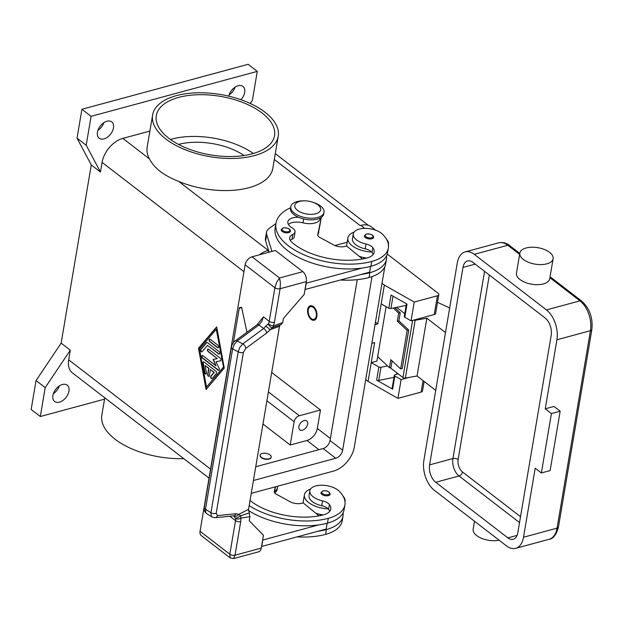 <?xml version="1.0" encoding="UTF-8"?>
<svg xmlns="http://www.w3.org/2000/svg" width="623" height="623" viewBox="0 0 623 623"><rect width="100%" height="100%" fill="white"/><g stroke="black" fill="none" stroke-linecap="round" stroke-linejoin="round"><path stroke-width="0.93" d="M316.289 316.079A6.557 3.886 74.9 0 1 310.69 318.026A6.557 3.886 74.9 0 1 308.268 309.904A6.557 3.886 74.9 0 1 308.362 309.436A6.557 3.886 74.9 0 1 313.4 307.505A6.557 3.886 74.9 0 1 316.289 316.079M314.592 320.097A7.492 4.439 74.9 0 1 311.189 318.555L310.69 318.026M316.858 316.515A7.492 4.439 74.9 0 1 314.233 320.222A7.492 4.439 74.9 0 1 309.288 317.208A7.492 4.439 74.9 0 1 307.7 309.46A7.492 4.439 74.9 0 1 310.324 305.753A7.492 4.439 74.9 0 1 315.269 308.767A7.492 4.439 74.9 0 1 316.858 316.515M308.362 309.436L308.533 308.735A7.492 4.439 74.9 0 1 310.69 305.683M271.698 372.453L320.463 410.02L317.341 428.476A11.245 7.149 -52.4 0 1 306.968 440.477L290.201 445.009L262.976 424.037M375.716 230.23L371.331 226.85A22.483 14.306 127.6 0 0 360.873 225.401L360.141 225.596A22.483 14.306 -52.4 0 1 360.234 225.573M268.209 250.454A22.483 14.306 -52.4 0 1 268.303 250.43L267.571 250.633A22.483 14.306 127.6 0 0 259.347 254.823M104.539 399.156L40.316 416.522L31.15 409.467L36.041 380.567L61.147 343.141L91.285 164.947L100.451 172.01L102.079 162.377A22.483 14.306 -52.4 0 1 122.832 138.384L149.886 131.064M61.147 343.141L70.313 350.196L68.686 359.829L210.558 469.119M198.488 348.226L216.672 326.849L224.264 368.084L206.081 389.461L198.488 348.226L206.338 389.165M216.711 327.067L198.784 348.148M223.564 367.235L216.267 329.263L199.485 348.997L206.493 387.047L223.564 367.235L216.267 329.263M206.493 387.047L223.275 367.321M91.285 164.947L77.034 138.166L81.925 109.266L248.118 64.325L257.276 71.388L252.393 100.28L250.251 103.473M229.116 94.891A10.303 6.557 127.6 0 0 235.042 87.204M97.92 130.371A10.303 6.557 127.6 0 0 103.839 122.684M53.391 393.65A10.303 6.557 127.6 0 0 59.31 385.956M59.434 402.162A10.303 6.557 -52.4 0 1 54.637 401.5A10.303 6.557 -52.4 0 1 53.905 392.358A10.303 6.557 -52.4 0 1 62.425 384.5A10.303 6.557 -52.4 0 1 67.222 385.17A10.303 6.557 -52.4 0 1 67.954 394.304A10.303 6.557 -52.4 0 1 59.434 402.162M103.963 138.89A10.303 6.557 -52.4 0 1 99.174 138.22A10.303 6.557 -52.4 0 1 98.434 129.086A10.303 6.557 -52.4 0 1 106.954 121.228A10.303 6.557 -52.4 0 1 111.751 121.898A10.303 6.557 -52.4 0 1 112.483 131.032A10.303 6.557 -52.4 0 1 103.963 138.89M228.758 96.16A10.303 6.557 -52.4 0 1 238.157 85.748A10.303 6.557 -52.4 0 1 242.954 86.41A10.303 6.557 -52.4 0 1 240.906 99.703M81.925 109.266L91.09 116.33L257.276 71.388M77.034 138.166L86.2 145.221L91.09 116.33M100.451 172.01L86.2 145.221M204.009 362.002L215.901 371.16A1.402 0.833 74.9 0 1 216.337 373.543L212.139 378.473A1.402 0.833 74.9 0 1 211.867 378.659A1.402 0.833 74.9 0 1 210.784 377.772A1.402 0.833 74.9 0 1 210.854 376.128L214.001 372.422L210.403 369.649L209.383 375.677A1.402 0.833 74.9 0 1 208.892 376.37A1.402 0.833 74.9 0 1 207.965 375.801A1.402 0.833 74.9 0 1 207.669 374.353L208.689 368.333L205.084 365.561L206.4 372.694A1.402 0.833 74.9 0 1 205.925 374.08A1.402 0.833 74.9 0 1 204.71 372.749L202.958 363.232A1.402 0.833 74.9 0 1 203.433 361.854A1.402 0.833 74.9 0 1 204.009 362.002M217.933 345.235A1.402 0.833 74.9 0 1 218.603 346.676A1.402 0.833 74.9 0 1 218.097 347.798A1.402 0.833 74.9 0 1 217.52 347.65L209.795 341.692A1.402 0.833 74.9 0 1 209.118 340.251A1.402 0.833 74.9 0 1 209.632 339.13A1.402 0.833 74.9 0 1 210.2 339.286L217.933 345.235M207.404 342.572L219.101 351.582A1.402 0.833 74.9 0 1 219.771 353.023A1.402 0.833 74.9 0 1 219.257 354.144A1.402 0.833 74.9 0 1 218.689 353.989L207.49 345.368L202.109 351.699A1.402 0.833 74.9 0 1 201.836 351.878A1.402 0.833 74.9 0 1 200.746 350.998A1.402 0.833 74.9 0 1 200.824 349.347L206.556 342.603A1.402 0.833 74.9 0 1 206.836 342.424A1.402 0.833 74.9 0 1 207.404 342.572M216.041 365.833L213.097 359.479L217.263 358.607L208.121 351.567A1.402 0.833 74.9 0 1 207.451 350.126A1.402 0.833 74.9 0 1 207.957 349.005A1.402 0.833 74.9 0 1 208.534 349.16L220.324 358.241A1.402 0.833 74.9 0 1 221.001 359.681A1.402 0.833 74.9 0 1 220.487 360.803A1.402 0.833 74.9 0 1 220.456 360.81L216.025 361.737L219.164 368.489A1.402 0.833 74.9 0 1 218.86 370.436A1.402 0.833 74.9 0 1 218.284 370.28L202.428 358.069A1.402 0.833 74.9 0 1 201.759 356.629A1.402 0.833 74.9 0 1 202.265 355.507A1.402 0.833 74.9 0 1 202.841 355.663L216.041 365.833L213.393 359.416M203.589 361.831A1.402 0.833 -105.1 0 0 203.246 363.154L204.998 372.671A1.402 0.833 -105.1 0 0 206.057 374.018M205.084 365.561L208.978 368.248L207.957 374.267A1.402 0.833 -105.1 0 0 209.032 376.308M210.403 369.649L214.296 372.344L211.15 376.051A1.402 0.833 -105.1 0 0 211.026 377.577A1.402 0.833 -105.1 0 0 212.007 378.597M209.78 339.114A1.402 0.833 -105.1 0 0 209.421 340.298A1.402 0.833 -105.1 0 0 210.083 341.614L217.816 347.572A1.402 0.833 -105.1 0 0 218.229 347.735M206.984 342.409A1.402 0.833 -105.1 0 0 206.852 342.525L201.112 349.269A1.402 0.833 -105.1 0 0 200.995 350.796A1.402 0.833 -105.1 0 0 201.977 351.816M207.49 345.368L218.984 353.911A1.402 0.833 -105.1 0 0 219.397 354.082M202.42 355.492A1.402 0.833 -105.1 0 0 202.062 356.675A1.402 0.833 -105.1 0 0 202.724 357.991L218.58 370.202A1.402 0.833 -105.1 0 0 219 370.374M216.025 361.737L220.581 360.764M208.113 348.989A1.402 0.833 -105.1 0 0 207.755 350.173A1.402 0.833 -105.1 0 0 208.417 351.489L217.263 358.607M36.041 380.567L45.199 387.631L70.313 350.196M40.316 416.522L45.199 387.631M209.04 478.121L72.455 372.912A22.483 14.306 -52.4 0 1 68.686 359.829M104.773 397.801L101.829 415.191A63.71 31.532 9.6 0 0 115.076 439.223A63.71 31.532 9.6 0 0 183.707 458.606M278.232 136.242L272.804 168.35A63.71 31.532 -170.4 0 1 178.723 181.433C171.403 178.528 165.282 175.234 160.352 171.551C155.431 167.649 151.786 163.413 149.411 158.857A63.71 31.532 -170.4 0 1 147.176 147.098L152.604 114.998A63.71 31.532 9.6 0 0 165.85 139.022A63.71 31.532 9.6 0 0 233.516 158.444A63.71 31.532 9.6 0 0 278.232 136.242A63.71 31.532 9.6 0 0 264.985 112.218A63.71 31.532 9.6 0 0 197.32 92.796A63.71 31.532 9.6 0 0 152.604 114.998M318.688 231.304A14.991 7.421 -170.4 0 1 318.135 233.999M271.192 457.196A5.623 2.78 -170.4 0 1 271.169 457.36A5.623 2.78 -170.4 0 1 267.228 459.322A5.623 2.78 -170.4 0 1 261.255 457.609A5.623 2.78 -170.4 0 1 260.087 455.483A5.623 2.78 -170.4 0 1 260.126 455.327M270.055 454.922A5.623 2.78 -170.4 0 1 271.223 457.041A5.623 2.78 -170.4 0 1 267.283 459.003A5.623 2.78 -170.4 0 1 261.31 457.29A5.623 2.78 -170.4 0 1 260.141 455.164A5.623 2.78 -170.4 0 1 264.082 453.209A5.623 2.78 -170.4 0 1 270.055 454.922M290.201 445.009L294.142 421.732A5.623 3.574 -52.4 0 1 299.328 415.736L320.463 410.02M302.443 430.213A5.623 3.574 -52.4 0 1 299.827 429.847A5.623 3.574 -52.4 0 1 299.422 424.863A5.623 3.574 -52.4 0 1 304.071 420.58A5.623 3.574 -52.4 0 1 306.687 420.946A5.623 3.574 -52.4 0 1 307.092 425.93A5.623 3.574 -52.4 0 1 302.443 430.213M178.528 144.435A48.719 24.11 -170.4 0 1 178.575 144.419A48.719 24.11 -170.4 0 1 244.068 155.516M178.762 97.383A59.964 29.678 -170.4 0 1 243.554 102.779A59.964 29.678 -170.4 0 1 274.541 135.619A59.964 29.678 -170.4 0 1 252.074 153.85A59.964 29.678 -170.4 0 1 187.282 148.453A59.964 29.678 -170.4 0 1 156.295 115.621A59.964 29.678 -170.4 0 1 178.762 97.383M170.445 139.482A59.964 29.678 -170.4 0 1 171.707 139.124A59.964 29.678 -170.4 0 1 253.327 153.499M250.041 500.495A52.464 25.971 9.6 0 0 323.726 514.785A18.737 9.275 9.6 0 0 330.751 509.084A18.737 9.275 9.6 0 0 329.411 504.56A9.368 4.634 9.6 0 0 322.582 500.876A15.925 7.881 -170.4 0 1 311.897 495.682A15.925 7.881 -170.4 0 1 309.841 490.776A15.925 7.881 -170.4 0 1 322.114 485.216A15.925 7.881 -170.4 0 1 339.2 491.181A44.319 21.937 -170.4 0 1 344.916 504.832A44.319 21.937 -170.4 0 1 328.305 518.313A59.964 29.678 -170.4 0 1 249.177 505.635M330.167 494.21A4.688 2.321 -170.4 0 1 328.414 495.635A4.688 2.321 -170.4 0 1 323.353 495.215A4.688 2.321 -170.4 0 1 320.931 492.653L322.948 490.854C327.028 490.34 329.435 491.461 330.167 494.21M329.684 511.382A18.737 9.275 9.6 0 0 328.601 509.38A9.368 4.634 9.6 0 0 328.142 508.843A9.368 4.634 9.6 0 0 321.772 505.697A15.925 7.881 -170.4 0 1 311.087 500.495A15.925 7.881 -170.4 0 1 309.031 495.589L309.841 490.776M344.916 504.832L344.098 509.653A44.319 21.937 -170.4 0 1 327.496 523.133A59.964 29.678 -170.4 0 1 318.703 524.909A59.964 29.678 -170.4 0 1 248.507 510.541M342.938 495.9A20.614 10.202 -170.4 0 1 345.056 501.686A20.614 10.202 -170.4 0 1 345.017 501.904L345.056 501.686M328.142 508.843A20.614 10.202 -170.4 0 1 308.697 502.582A20.614 10.202 -170.4 0 1 304.413 494.81A20.614 10.202 -170.4 0 1 310.589 489.024M315.744 513.173A20.614 10.202 9.6 0 0 323.212 514.917M304.413 494.81L303.323 501.235A20.614 10.202 9.6 0 0 303.339 503.01M343.071 512.784A44.319 21.937 -170.4 0 1 343.016 516.07L342.198 520.89A44.319 21.937 -170.4 0 1 325.595 534.37A59.964 29.678 -170.4 0 1 297.109 536.878M277.399 486.275A16.86 8.348 -170.4 0 1 277.422 487.809A16.86 8.348 -170.4 0 1 274.556 491.516M277.422 487.809L277.149 489.413A16.86 8.348 -170.4 0 1 274.673 492.871M343.016 516.07A44.319 21.937 -170.4 0 1 326.405 529.55A59.964 29.678 -170.4 0 1 317.621 531.333L326.172 529.02L327.153 523.219M275.28 486.843L274.322 491.516A5.623 2.78 9.6 0 0 274.315 491.563A5.623 2.78 9.6 0 0 276.308 494.218L290.084 501.725A9.368 4.634 9.6 0 0 301.719 503.275L303.183 502.886L319.023 515.852M274.385 492.334L275.53 486.781M318.703 524.909L262.774 540.032L261.691 546.457L317.621 531.333M386.517 255.928A44.319 21.937 -170.4 0 1 386.455 259.223L385.645 264.035A44.319 21.937 -170.4 0 1 369.034 277.515A59.964 29.678 -170.4 0 1 340.547 280.023M386.455 259.223A44.319 21.937 -170.4 0 1 369.852 272.695A59.964 29.678 -170.4 0 1 361.06 274.478L305.013 289.508M346.777 246.163A20.614 10.202 -170.4 0 1 346.77 244.38L347.852 237.955A20.614 10.202 9.6 0 0 352.143 245.735A20.614 10.202 9.6 0 0 371.588 251.996A9.368 4.634 9.6 0 0 365.21 248.842A15.925 7.881 -170.4 0 1 354.526 243.648A15.925 7.881 -170.4 0 1 352.47 238.741L353.288 233.921A15.925 7.881 -170.4 0 1 365.553 228.368A15.925 7.881 -170.4 0 1 382.639 234.326A44.319 21.937 -170.4 0 1 388.355 247.985A44.319 21.937 -170.4 0 1 371.752 261.458A59.964 29.678 -170.4 0 1 306.96 256.069A59.964 29.678 -170.4 0 1 275.981 223.229A59.964 29.678 -170.4 0 1 290.583 207.755M366.651 258.07A20.614 10.202 -170.4 0 1 359.191 256.318M354.035 232.169A20.614 10.202 9.6 0 0 347.852 237.955M388.456 245.049A20.614 10.202 9.6 0 0 388.503 244.831A20.614 10.202 9.6 0 0 386.377 239.053M298.565 217.287A13.114 6.495 9.6 0 0 287.834 221.843A13.114 6.495 9.6 0 0 292.047 227.784A9.368 4.634 -170.4 0 1 295.053 232.029A9.368 4.634 -170.4 0 1 292.818 234.419A13.114 6.495 9.6 0 0 289.687 237.776A13.114 6.495 9.6 0 0 291.79 242.207A52.464 25.971 9.6 0 0 367.173 257.93A18.737 9.275 9.6 0 0 374.189 252.237A18.737 9.275 9.6 0 0 372.858 247.713A9.368 4.634 9.6 0 0 366.028 244.029A15.925 7.881 -170.4 0 1 355.344 238.827A15.925 7.881 -170.4 0 1 353.288 233.921M290.435 231.242A4.688 2.321 -170.4 0 1 288.675 232.667A4.688 2.321 -170.4 0 1 283.613 232.247A4.688 2.321 -170.4 0 1 281.191 229.685L283.216 227.886C287.974 227.784 290.38 228.898 290.435 231.242M373.613 237.363A4.688 2.321 -170.4 0 1 371.853 238.78A4.688 2.321 -170.4 0 1 366.791 238.36A4.688 2.321 -170.4 0 1 364.369 235.798L366.394 233.999C371.152 233.898 373.559 235.019 373.613 237.363M320.206 218.027L320.074 218.774A14.056 6.954 -170.4 0 1 302.98 222.855A13.114 6.495 9.6 0 0 288.379 224.412M323.796 213.128A16.86 8.348 -170.4 0 1 323.742 213.946A16.86 8.348 -170.4 0 1 311.905 219.818A16.86 8.348 -170.4 0 1 293.994 214.678A16.86 8.348 -170.4 0 1 290.489 208.316L290.762 206.711A16.86 8.348 -170.4 0 1 303.487 200.832L304.678 200.832A13.114 6.495 -170.4 0 1 312.801 202.21A13.114 6.495 -170.4 0 1 317.917 204.842A13.114 6.495 -170.4 0 1 315.729 213.775A13.114 6.495 -170.4 0 1 297.506 210.356A13.114 6.495 -170.4 0 1 304.678 200.832M313.33 202.397A16.86 8.348 -170.4 0 1 313.93 202.592A16.86 8.348 -170.4 0 1 320.51 205.979A16.86 8.348 -170.4 0 1 324.015 212.334A16.86 8.348 -170.4 0 1 312.178 218.214A16.86 8.348 -170.4 0 1 294.266 213.074A16.86 8.348 -170.4 0 1 290.762 206.711M388.355 247.985L387.545 252.798A44.319 21.937 -170.4 0 1 370.934 266.278A59.964 29.678 -170.4 0 1 362.15 268.054A59.964 29.678 -170.4 0 1 301.641 258.95A59.964 29.678 -170.4 0 1 275.164 228.041L275.981 223.229M373.13 254.534A18.737 9.275 9.6 0 0 372.04 252.525A9.368 4.634 9.6 0 0 371.588 251.996M295.053 232.029L294.235 236.841A9.368 4.634 -170.4 0 1 292 239.24A13.114 6.495 9.6 0 0 290.232 240.346M370.599 266.371L369.618 272.165L361.06 274.478M269.12 252.183L265.616 240.891A18.737 9.275 -170.4 0 1 265.437 238.578L266.527 232.153A18.737 9.275 9.6 0 0 266.699 234.466L271.955 251.412M233.493 558.605L258.646 551.807A7.492 4.439 -105.1 0 0 259.16 551.604A7.492 4.439 -105.1 0 0 261.271 548.1L263.443 535.258L249.208 520.727L249.901 516.654L248.546 509.326L279.501 326.32L269.907 329.762A3.746 0.794 -142.3 0 0 265.663 326.234L263.63 328.539L242.791 343.912L239.793 347.393L238.181 351.808L210.956 512.776A3.746 1.853 9.6 0 0 213.627 513.586A3.746 1.853 9.6 0 0 216.189 513.29L243.414 352.322L245.781 348.413L266.621 333.04L272.531 327.636A3.746 2.017 -110.6 0 0 273.186 326.07A11.245 7.149 127.6 0 0 274.424 322.309L280.109 288.714L306.345 281.619A7.492 4.439 -105.1 0 0 305.768 276.044A7.492 4.439 -105.1 0 0 302.848 271.667L279.525 277.975L276.705 282.219L274.899 287.733L269.214 321.336L263.451 316.897L256.988 324.832A3.746 2.04 -126.4 0 0 256.98 324.84A3.746 2.04 -126.4 0 0 256.847 324.957M306.345 281.619L304.172 294.461L283.418 318.454L282.733 322.527L281.113 324.435M229.817 516.233L235.51 520.618L229.825 554.221L200.045 531.279L245.119 264.798L274.899 287.733A3.746 1.853 -170.4 0 0 277.375 288.753A3.746 1.853 -170.4 0 0 280.109 288.714L280.389 282.904L279.525 277.975L252.035 256.801L275.358 250.493L302.848 271.667M252.035 256.801A7.492 4.766 127.6 0 0 247.596 259.791A7.492 4.766 127.6 0 0 245.119 264.798M362.461 258.997L346.622 246.03L345.165 246.428A9.368 4.634 -170.4 0 1 333.531 244.878L319.755 237.371A5.623 2.78 -170.4 0 1 317.753 234.715A5.623 2.78 -170.4 0 1 317.761 234.669L320.977 219.055A14.991 7.421 9.6 0 0 321.001 218.93A14.991 7.421 9.6 0 0 320.985 217.583M319.934 225.222A14.991 7.421 -170.4 0 1 319.911 225.347A14.991 7.421 -170.4 0 1 319.887 225.479L317.831 235.478M305.138 289.602L306.22 283.185L362.15 268.054M275.919 223.556L269.097 228.446A18.737 9.275 9.6 0 0 266.527 232.153M261.271 548.1L235.035 555.194A3.746 1.853 9.6 0 1 232.301 555.241A3.746 1.853 9.6 0 1 229.825 554.221L230.097 557.78L233.532 558.597L235.035 555.194L240.719 521.599A11.245 7.149 127.6 0 0 240.696 518.172A3.746 2.399 -99.2 0 0 240.712 515.743L249.223 512.978M200.045 531.279A7.492 4.766 127.6 0 0 200.988 535.359A7.492 4.766 127.6 0 0 201.307 535.64L230.308 557.982M241.631 307.349L239.224 308.408L239.372 307.56L241.631 307.349L246.942 332.246M233.602 515.758L235.494 518.344A3.746 0.701 -29.3 0 0 240.548 515.86A3.746 0.701 -29.3 0 0 240.712 515.743L238.679 514.411L236.062 513.718L217.505 515.595L216.189 513.29M214.849 517.729A3.746 2.983 -95.8 0 0 215.122 517.721L211.952 516.981L211.244 516.194L210.956 512.776L205.481 509.271A3.746 1.853 -170.4 0 1 204.251 507.823A3.746 1.853 -170.4 0 1 204.258 507.574C203.822 510.035 204.562 512.005 206.493 513.484L205.769 512.698L205.481 509.271L232.605 348.903L234.217 344.488L237.215 341.007L258.973 324.957L261.831 321.32L263.451 316.897M265.663 326.234L268.388 323.843A3.746 0.896 25.9 0 0 273.186 326.07L282.733 322.527M266.621 333.04A3.746 2.04 -126.4 0 0 265.694 330.502A3.746 2.04 -126.4 0 0 263.63 328.539L258.973 324.957A3.746 2.04 -126.4 0 0 257.135 324.747A3.746 2.04 -126.4 0 0 256.988 324.832M243.414 352.322A3.746 1.853 -170.4 0 1 240.86 352.618A3.746 1.853 -170.4 0 1 238.181 351.808L232.605 348.903A3.746 1.853 -170.4 0 1 231.374 347.455A3.746 1.853 -170.4 0 1 231.382 347.206A3.746 1.853 -170.4 0 1 231.382 347.198A3.746 1.853 -170.4 0 1 231.39 347.143M217.505 515.595A3.746 2.983 -95.8 0 1 215.815 517.542A3.746 2.983 -95.8 0 1 215.122 517.721L233.68 515.844A3.746 2.983 -95.8 0 0 233.687 515.844A3.746 2.983 -95.8 0 0 234.373 515.665A3.746 2.983 -95.8 0 0 236.062 513.718M239.224 308.408L233.399 342.705M281.495 324.365L272.531 327.636A3.746 2.11 -122.1 0 1 272.383 327.659A3.746 2.11 -122.1 0 1 268.388 323.843A7.492 4.766 -52.4 0 0 269.214 321.336A3.746 1.853 -170.4 0 0 271.69 322.356A3.746 1.853 -170.4 0 0 274.424 322.309M279.501 326.32L280.171 324.863M248.546 509.326L238.679 514.411A3.746 3.185 -51.1 0 1 233.711 515.836L233.57 515.735M371.861 343.312L374.625 342.564L368.061 381.408L397.941 398.362L421.125 392.093A3.746 1.853 9.6 0 0 422.526 390.956L424.138 381.44M368.061 381.408L365.724 379.609M382.016 283.294L384.352 285.093L377.779 323.937L375.015 324.684M386.12 306.68L376.923 361.091L371.238 362.625L378.877 366.963A1.877 0.927 9.6 0 0 380.988 367.259L387.553 365.927M387.241 254.091L438.039 293.223A3.746 1.853 -170.4 0 1 438.818 294.632A3.746 1.853 -170.4 0 1 437.416 295.777L414.233 302.038L384.352 285.093M414.233 302.038L411.055 320.822L434.239 314.553A3.746 1.853 9.6 0 0 435.641 313.416L438.818 294.632M381.175 303.876L388.822 308.214L391.042 295.045L407.014 304.102L404.786 317.271L411.055 320.822M377.779 323.937L375.443 322.138M409.085 377.429L401.119 379.578L397.941 398.362M398.113 373.839L395.044 374.664A1.877 0.927 9.6 0 0 394.343 375.233A1.877 0.927 9.6 0 0 394.85 376.019L392.622 389.188L376.658 380.131L378.877 366.963M401.119 379.578L394.85 376.019M404.786 317.271A1.877 0.927 -170.4 0 1 404.28 316.476L406.43 303.775M406.157 305.41L390.933 308.51A1.877 0.927 -170.4 0 1 388.822 308.214M393.993 377.328L378.768 380.427A1.877 0.927 -170.4 0 1 376.658 380.131M392.622 389.188A1.877 0.927 -170.4 0 1 392.116 388.402L394.343 375.233M377.67 356.644L389.437 367.687L390.792 359.666L400.651 368.917L402.224 368.621L408.743 330.097L407.162 330.392L400.651 368.917M407.162 330.392L397.31 321.133L398.665 313.112L393.261 308.035M394.834 307.715L400.239 312.816L398.884 320.837L397.31 321.133M398.884 320.837L408.743 330.097M392.108 360.896L391.01 367.391L389.437 367.687M400.239 312.816L398.665 313.112M404.763 313.642L396.602 307.349M445.5 332.573L426.841 318.205L415.144 320.3A1.877 0.927 -170.4 0 1 413.508 320.16M437.517 302.319L449.658 307.972M553.115 258.724L549.72 278.793A16.86 8.348 -170.4 0 1 543.396 283.917A16.86 8.348 -170.4 0 1 525.173 282.398A16.86 8.348 -170.4 0 1 516.459 273.162L519.855 253.102A16.86 8.348 9.6 0 0 528.569 262.33A16.86 8.348 9.6 0 0 546.792 263.848A16.86 8.348 9.6 0 0 553.115 258.724A16.86 8.348 9.6 0 0 544.401 249.488A16.86 8.348 9.6 0 0 526.178 247.97A16.86 8.348 9.6 0 0 519.855 253.102M546.433 309.919L474.267 254.332A22.483 13.309 -105.1 0 0 465.14 251.894A22.483 13.309 -105.1 0 0 457.266 263.015L423.866 460.467A22.483 13.309 -105.1 0 0 434.356 490.317L506.515 545.904A22.483 13.309 -105.1 0 0 515.642 548.341A22.483 13.309 -105.1 0 0 523.522 537.228L535.196 468.2L541.379 472.958L550.125 470.599L560.17 411.196L553.987 406.437L545.242 408.797L556.915 339.769A22.483 13.309 -105.1 0 0 546.433 309.919L579.958 300.854A22.483 13.309 74.9 0 1 590.448 330.704L557.048 528.156A3.746 1.853 9.6 0 0 558.442 527.081A3.746 1.853 9.6 0 0 558.449 527.019A3.746 1.853 9.6 0 0 558.465 526.949M474.5 521.241L473.153 529.215A16.86 8.348 9.6 0 0 481.345 538.233A16.86 8.348 9.6 0 0 499.116 540.203M545.242 408.797L551.425 413.563L560.17 411.196M551.425 413.563L541.379 472.958M472.912 262.361L545.07 317.948A13.114 7.764 74.9 0 1 551.191 335.361L517.791 532.813A13.114 7.764 74.9 0 1 513.196 539.3A13.114 7.764 74.9 0 1 507.87 537.875L435.711 482.288A13.114 7.764 74.9 0 1 429.597 464.875L462.99 267.423A13.114 7.764 74.9 0 1 467.585 260.936A13.114 7.764 74.9 0 1 472.912 262.361M385.777 364.26A3.746 1.853 9.6 0 0 386.213 364.673L386.221 364.673M389.998 367.586L402.949 377.561A1.877 0.927 9.6 0 0 405.363 378.091L417.067 375.996L426.841 318.205M417.067 375.996L435.726 390.364M396.867 372.873L396.633 374.236M255.749 466.759L323.127 448.537A7.492 4.766 127.6 0 0 330.05 440.539L357.259 279.665M372.017 276.596L342.65 450.242A7.492 4.766 -52.4 0 1 335.727 458.248L253.421 480.504M334.909 245.532L347.136 242.222M384.812 266.753L354.308 447.096A22.483 14.306 -52.4 0 1 333.554 471.089L251.256 493.346M386.712 255.516L386.564 256.38M330.385 438.53L317.341 428.476M102.079 162.377L243.959 271.659M178.723 181.433L268.303 250.43M274.307 159.48L360.141 225.596M318.914 449.681L306.968 440.477M294.142 421.732L266.909 400.76M299.328 415.736L268.404 391.922M122.832 138.384L149.411 158.857M323.251 490.94A3.933 1.947 -170.4 0 1 328.718 491.96A3.933 1.947 -170.4 0 1 328.064 494.639A3.933 1.947 -170.4 0 1 322.597 493.618A3.933 1.947 -170.4 0 1 323.251 490.94M321.772 505.697L322.582 500.876M327.496 523.133L328.305 518.313M328.601 509.38L329.411 504.56M320.09 515.642L320.3 514.411M325.595 534.37L326.405 529.55M369.852 272.695L369.034 277.515M363.739 257.564L363.528 258.794M288.324 231.67A3.933 1.947 -170.4 0 1 282.858 230.65A3.933 1.947 -170.4 0 1 283.52 227.971A3.933 1.947 -170.4 0 1 288.986 228.991A3.933 1.947 -170.4 0 1 288.324 231.67M371.503 237.791A3.933 1.947 -170.4 0 1 366.036 236.763A3.933 1.947 -170.4 0 1 366.698 234.084A3.933 1.947 -170.4 0 1 372.165 235.105A3.933 1.947 -170.4 0 1 371.503 237.791M303.642 218.938L302.98 222.855M371.752 261.458L370.934 266.278M366.028 244.029L365.21 248.842M372.858 247.713L372.04 252.525M292.818 234.419L292 239.24M319.887 225.479L320.977 219.055M265.616 240.891L266.699 234.466M249.901 516.654L240.696 518.172A3.746 2.547 167.8 0 1 235.494 518.344A7.492 4.766 -52.4 0 1 235.51 520.618A3.746 1.853 9.6 0 0 237.986 521.638A3.746 1.853 9.6 0 0 240.719 521.599M245.781 348.413A3.746 2.04 -126.4 0 0 244.855 345.874A3.746 2.04 -126.4 0 0 242.791 343.912L237.215 341.007A3.746 2.04 -126.4 0 0 235.377 340.797A3.746 2.04 -126.4 0 0 235.221 340.89A3.746 2.04 -126.4 0 0 235.151 340.945M437.416 295.777L434.239 314.553M423.064 380.614L421.125 392.093M380.988 367.259L378.768 380.427M393.02 296.166L390.933 308.51M465.14 251.894L498.673 242.83A22.483 13.309 74.9 0 1 507.8 245.267L519.637 254.386M509.7 245.649A3.746 2.383 127.6 0 0 509.544 245.509A3.746 2.383 127.6 0 0 507.8 245.267L474.267 254.332M549.899 277.702L579.958 300.854A3.746 2.383 127.6 0 1 581.703 301.096C589.67 308.408 593.057 317.901 591.85 329.567A3.746 1.853 -170.4 0 1 591.834 329.629A3.746 1.853 -170.4 0 1 590.448 330.704L556.915 339.769M581.859 301.236A3.746 2.383 127.6 0 0 581.703 301.096L550.07 276.729M523.522 537.228L557.048 528.156A22.483 13.309 74.9 0 1 549.175 539.277C553.271 538.763 556.362 534.682 558.449 527.019L591.85 329.567M507.87 537.875L517.082 535.383M484.585 271.355L452.921 458.567A13.114 7.764 -105.1 0 0 459.034 475.988A3.746 2.383 127.6 0 0 461.254 474.485A3.746 2.383 127.6 0 0 462.492 471.985A9.368 5.545 74.9 0 1 458.123 459.548L489.335 275.016M520.524 516.677L462.492 471.985M429.597 464.875L452.921 458.567A3.746 1.853 -170.4 0 1 455.654 458.528A3.746 1.853 -170.4 0 1 458.123 459.548M435.711 482.288L459.034 475.988L519.527 522.572M462.99 267.423L475.193 264.121M395.706 308.556L395.885 307.497M402.949 377.561L412.613 320.401M405.363 378.091L415.144 320.3M335.727 458.248L323.127 448.537M342.65 450.242L330.05 440.539M364.728 228.368L360.873 225.401M268.972 251.708L267.571 250.633M275.296 153.632L368.364 225.324M313.93 202.592L312.801 202.21M324.015 212.334L323.742 213.946M321.001 218.93L319.911 225.347M206.493 513.484L211.96 516.989M204.258 507.566L231.382 347.198C231.686 344.823 234.201 341.194 235.221 340.89L256.98 324.84M276.799 326.117L276.371 326.273M498.673 242.83C502.839 242.043 506.46 242.939 509.544 245.509L519.8 253.413M515.642 548.341L549.175 539.277"/></g></svg>
